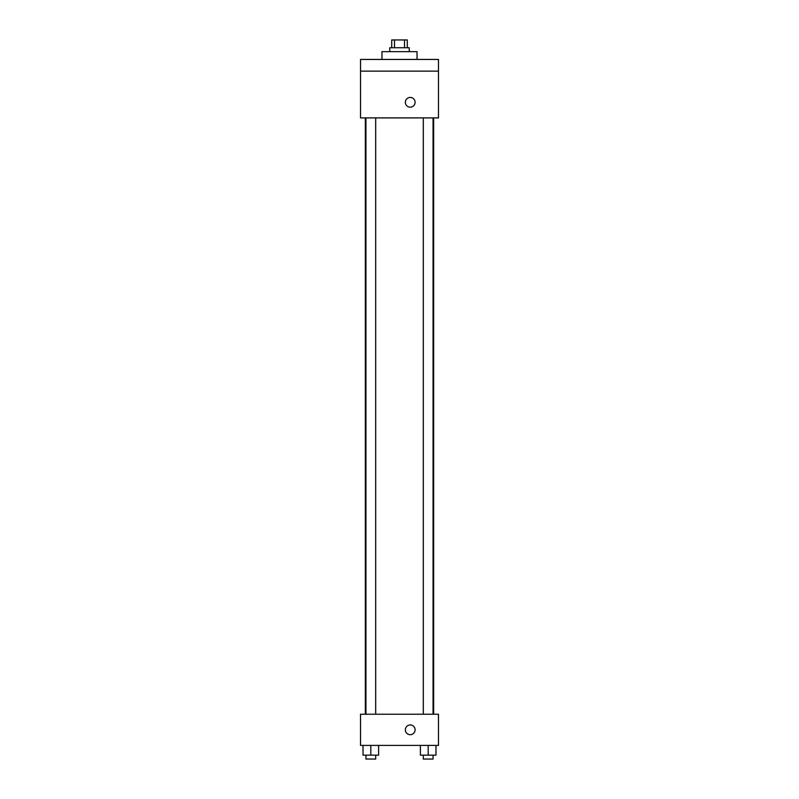 <?xml version="1.0" encoding="UTF-8"?>
<svg xmlns="http://www.w3.org/2000/svg" width="799" height="799" viewBox="0 0 799 799"><rect width="100%" height="100%" fill="white"/><g stroke="black" fill="none" stroke-linecap="round" stroke-linejoin="round"><path stroke-width="1.2" d="M394.496 47.74L394.496 39.95L391.71 39.95L391.71 47.74M394.496 39.95L407.29 39.95L407.29 47.74M404.504 47.74L404.504 39.95M389.752 51.645L389.752 47.74L409.248 47.74L409.248 51.645M417.038 59.436L417.038 51.645L381.962 51.645L381.962 59.436M360.529 59.436L438.471 59.436L438.471 71.131L360.529 71.131L360.529 59.436M438.471 71.131L438.471 117.902L360.529 117.902L360.529 71.131M410.217 107.186A4.874 4.874 0 0 1 406.002 99.875A4.874 4.874 0 0 1 414.441 99.875A4.874 4.874 0 0 1 410.217 107.186M360.529 714.226L438.471 714.226L438.471 745.407L360.529 745.407L360.529 714.226M410.217 734.69A4.874 4.874 0 0 1 406.002 727.38A4.874 4.874 0 0 1 414.441 727.38A4.874 4.874 0 0 1 410.217 734.69M420.394 745.407L420.394 755.155L435.984 755.155L435.984 745.407L435.984 755.155M428.184 755.155L428.184 745.407M433.058 755.155L433.058 759.05L423.31 759.05L423.31 755.155M363.016 745.407L363.016 755.155L378.606 755.155L378.606 745.407L378.606 755.155M370.816 755.155L370.816 745.407M375.69 755.155L375.69 759.05L365.942 759.05L365.942 755.155M433.647 714.226L433.647 117.902M365.353 714.226L365.353 117.902M423.31 117.902L423.31 714.226M433.058 117.902L433.058 714.226M375.69 714.226L375.69 117.902M365.942 714.226L365.942 117.902"/></g></svg>
